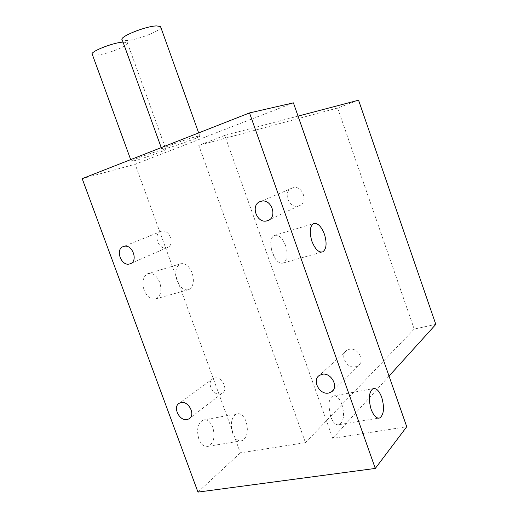 <?xml version="1.0" encoding="UTF-8"?>
<svg xmlns="http://www.w3.org/2000/svg" width="518" height="518" viewBox="0 0 518 518"><rect width="100%" height="100%" fill="white"/><g stroke="black" fill="none" stroke-linecap="round" stroke-linejoin="round"><path stroke-width="0.39" stroke-dasharray="2.59 1.94" d="M123.038 42.1L127.324 42.651C130.51 45.079 107.388 54.384 96.691 55.025C94.367 55.212 92.91 55.037 92.34 54.5M135.14 160.522L131.287 161.266C128.522 161.176 152.836 152.253 162.412 149.864L165.87 149.223C168.24 149.449 145.046 157.958 135.14 160.522M160.768 27.201C161.24 30.75 137.082 40.139 126.547 40.546L122.242 39.886M165.631 148.601L161.843 149.288C158.754 149.152 186.363 138.979 196.432 136.564L199.767 136.001C202.35 136.312 176.126 145.979 165.631 148.601M349.274 349.307L346.756 350.375C339.342 354.882 346.801 369.004 355.439 366.796L358.262 365.559C365.417 360.865 357.744 347.002 349.274 349.307M214.517 378.056L212.976 378.632C206.125 382.012 212.781 395.92 220.318 393.971L222.054 393.304C228.762 389.795 221.95 376.003 214.517 378.056M292.392 187.924C282.213 190.825 288.558 209.317 298.556 205.937L298.724 205.886C308.806 203.224 302.952 184.79 292.942 187.769L292.392 187.924M161.046 231.365C152.551 233.754 158.592 250.595 166.893 247.708L166.99 247.675C175.46 245.467 169.697 228.6 161.363 231.268L161.046 231.365M198.808 438.947C196.354 429.726 197.759 423.439 203.024 420.085C207.083 419.043 210.347 421.477 212.807 427.389C215.287 436.532 213.863 442.819 208.547 446.244C204.545 447.274 201.301 444.839 198.808 438.947M232.666 433.132C230.128 423.685 231.384 417.281 236.448 413.908C240.378 412.885 243.589 415.397 246.076 421.458C248.627 430.814 247.351 437.218 242.243 440.669C238.371 441.686 235.178 439.173 232.666 433.132M341.912 404.37C339.361 397.889 336.344 395.13 332.854 396.089C330.581 397.228 329.234 400.123 328.813 404.778L330.445 416.342L332.485 420.635C334.79 424.138 337.121 425.459 339.471 424.598C343.887 421.082 344.703 414.342 341.912 404.37M285.58 245.532C282.362 237.678 278.587 234.33 274.249 235.476C271.827 236.83 270.636 239.944 270.681 244.82L272.241 252.862L275.531 259.136C278.341 262.678 281.009 263.927 283.534 262.898C287.464 259.952 288.144 254.163 285.58 245.532M144.095 290.119C141.79 282.168 142.949 276.722 147.565 273.769C152.564 272.403 156.617 275.285 159.732 282.42C162.05 290.32 160.871 295.765 156.203 298.763C151.288 300.129 147.254 297.248 144.095 290.119M177.026 280.542C174.657 272.403 175.693 266.861 180.147 263.921C184.997 262.607 188.986 265.604 192.133 272.921C194.509 281.009 193.454 286.551 188.953 289.536C184.194 290.857 180.219 287.859 177.026 280.542M293.402 102.855L135.146 164.264L240.371 452.855L305.458 442.637L198.776 145.357L224.741 135.392L332.731 438.357L406.747 426.735M82.194 178.665L135.146 164.264M197.96 492.1L240.371 452.855M435.806 324.378L414.219 329.072L305.458 442.637M389.024 376.107L332.731 438.357M298.044 116.116L224.741 135.392M414.219 329.072L337.619 108.016L358.56 100.201M337.619 108.016L198.776 145.357M130.685 159.615L131.287 161.266M161.234 147.611L161.843 149.288M346.756 350.375L319.379 375.414M212.976 378.632L179.377 403.198M298.556 205.937L269.451 219.723M166.893 247.708L131.106 263.332M236.448 413.908L203.024 420.085M332.854 396.089L372.915 388.688M332.485 420.635L328.936 411.545L328.813 404.778M274.249 235.476L313.409 223.64M275.531 259.136L271.866 251.23L270.681 244.82M180.147 263.921L147.565 273.769M188.953 289.536L156.203 298.763M283.534 262.898L321.697 252.143M339.471 424.598L378.341 418.168M242.243 440.669L208.547 446.244M161.363 231.268L123.854 246.4M292.942 187.769L261.156 201.288M222.054 393.304L189.989 418.104M358.262 365.559L333.029 390.397M198.659 132.906L199.767 136.001M127.324 42.651L165.87 149.223"/><path stroke-width="0.78" d="M130.685 159.615L92.34 54.5C88.798 52.234 112.387 42.67 123.038 42.1M161.234 147.611L122.242 39.886C118.201 37.199 145.726 25.997 156.734 25.913L160.554 26.619L160.768 27.201M322.028 374.32L319.379 375.414C311.596 380.095 319.587 395.234 328.684 393.032L331.643 391.757C339.16 386.881 330.944 371.995 322.028 374.32M180.976 402.609L179.377 403.198C172.28 406.656 179.377 421.464 187.212 419.541L189.012 418.861C195.972 415.274 188.707 400.569 180.976 402.609M260.58 201.45C249.89 204.474 256.747 224.275 267.243 220.765L267.424 220.707C278.03 217.955 271.678 198.193 261.156 201.288L260.58 201.45M123.524 246.497C114.718 248.944 121.212 266.874 129.811 263.895L129.921 263.863C138.707 261.616 132.498 243.648 123.854 246.4L123.524 246.497M381.695 397.274C379.118 390.617 376.191 387.755 372.915 388.688C368.842 392.107 368.253 398.996 371.134 409.35C373.743 416.012 376.664 418.861 379.888 417.916C383.98 414.381 384.583 407.504 381.695 397.274M324.41 234.149C321.166 226.075 317.502 222.572 313.409 223.64C309.777 226.489 309.278 232.381 311.92 241.323C315.216 249.423 318.874 252.92 322.889 251.806C326.547 248.893 327.052 243.007 324.41 234.149M249.514 112.93L82.194 178.665L197.96 492.1L375.291 468.434L406.747 426.735L293.402 102.855L249.514 112.93L375.291 468.434M298.044 116.116L358.56 100.201L435.806 324.378L389.024 376.107M269.451 219.723L267.243 220.765M131.106 263.332L129.811 263.895M321.697 252.143L322.889 251.806M378.341 418.168L379.888 417.916M189.989 418.104L189.012 418.861M333.029 390.397L331.643 391.757M160.554 26.619L198.659 132.906"/></g></svg>
